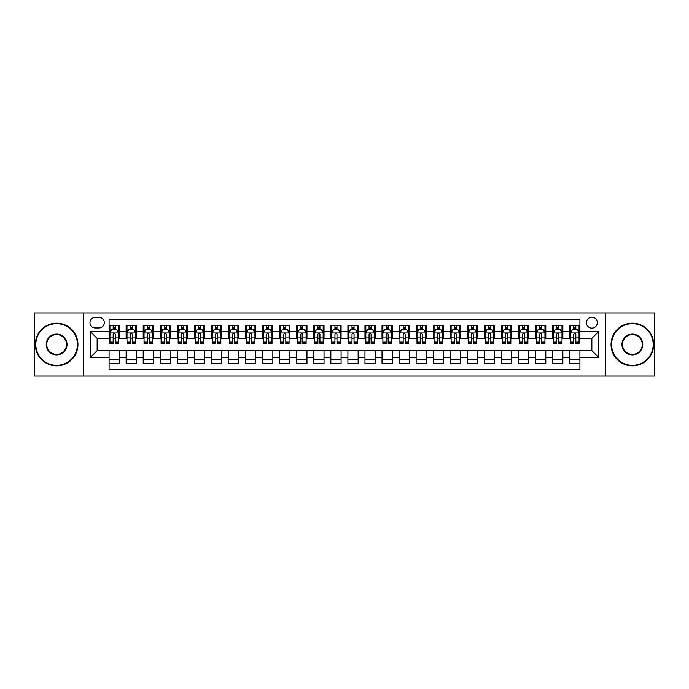 <?xml version="1.0" encoding="UTF-8"?>
<svg xmlns="http://www.w3.org/2000/svg" width="689" height="689" viewBox="0 0 689 689"><rect width="100%" height="100%" fill="white"/><g stroke="black" fill="none" stroke-linecap="round" stroke-linejoin="round"><path stroke-width="1.03" d="M591.86 317.207A5.46 5.46 0 0 0 586.399 322.667A5.46 5.46 0 0 0 591.86 328.119A5.46 5.46 0 0 0 597.32 322.667A5.46 5.46 0 0 0 591.86 317.207M605.502 376.056L654.55 376.056L654.55 312.944L605.502 312.944L605.502 376.056L83.498 376.056L83.498 312.944L34.45 312.944L34.45 376.056L83.498 376.056M579.914 325.311L569.682 325.311L569.682 331.538L562.861 331.538L562.861 338.359L569.682 338.359L569.682 331.538M562.861 331.538L562.861 325.311L552.621 325.311L552.621 331.538L545.8 331.538L545.8 338.359L552.621 338.359L552.621 331.538M545.8 331.538L545.8 325.311L535.56 325.311L535.56 331.538L528.739 331.538L528.739 338.359L535.56 338.359L535.56 331.538M528.739 331.538L528.739 325.311L518.507 325.311L518.507 331.538L511.677 331.538L511.677 338.359L518.507 338.359L518.507 331.538M511.677 331.538L511.677 325.311L501.446 325.311L501.446 331.538L494.624 331.538L494.624 338.359L501.446 338.359L501.446 331.538M494.624 331.538L494.624 325.311L484.384 325.311L484.384 331.538L477.563 331.538L477.563 338.359L484.384 338.359L484.384 331.538M477.563 331.538L477.563 325.311L467.323 325.311L467.323 331.538L460.502 331.538L460.502 338.359L467.323 338.359L467.323 331.538M460.502 331.538L460.502 325.311L450.27 325.311L450.27 331.538L443.44 331.538L443.44 338.359L450.27 338.359L450.27 331.538M443.44 331.538L443.44 325.311L433.209 325.311L433.209 331.538L426.388 331.538L426.388 338.359L433.209 338.359L433.209 331.538M426.388 331.538L426.388 325.311L416.147 325.311L416.147 331.538L409.326 331.538L409.326 338.359L416.147 338.359L416.147 331.538M409.326 331.538L409.326 325.311L399.086 325.311L399.086 331.538L392.265 331.538L392.265 338.359L399.086 338.359L399.086 331.538M392.265 331.538L392.265 325.311L382.033 325.311L382.033 331.538L375.204 331.538L375.204 338.359L382.033 338.359L382.033 331.538M375.204 331.538L375.204 325.311L364.972 325.311L364.972 331.538L358.151 331.538L358.151 338.359L364.972 338.359L364.972 331.538M358.151 331.538L358.151 325.311L347.911 325.311L347.911 331.538L341.089 331.538L341.089 338.359L347.911 338.359L347.911 331.538M341.089 331.538L341.089 325.311L330.849 325.311L330.849 331.538L324.028 331.538L324.028 338.359L330.849 338.359L330.849 331.538M324.028 331.538L324.028 325.311L313.796 325.311L313.796 331.538L306.967 331.538L306.967 338.359L313.796 338.359L313.796 331.538M306.967 331.538L306.967 325.311L296.735 325.311L296.735 331.538L289.914 331.538L289.914 338.359L296.735 338.359L296.735 331.538M289.914 331.538L289.914 325.311L279.674 325.311L279.674 331.538L272.853 331.538L272.853 338.359L279.674 338.359L279.674 331.538M272.853 331.538L272.853 325.311L262.612 325.311L262.612 331.538L255.791 331.538L255.791 338.359L262.612 338.359L262.612 331.538M255.791 331.538L255.791 325.311L245.56 325.311L245.56 331.538L238.73 331.538L238.73 338.359L245.56 338.359L245.56 331.538M238.73 331.538L238.73 325.311L228.498 325.311L228.498 331.538L221.677 331.538L221.677 338.359L228.498 338.359L228.498 331.538M221.677 331.538L221.677 325.311L211.437 325.311L211.437 331.538L204.616 331.538L204.616 338.359L211.437 338.359L211.437 331.538M204.616 331.538L204.616 325.311L194.376 325.311L194.376 331.538L187.554 331.538L187.554 338.359L194.376 338.359L194.376 331.538M187.554 331.538L187.554 325.311L177.323 325.311L177.323 331.538L170.493 331.538L170.493 338.359L177.323 338.359L177.323 331.538M170.493 331.538L170.493 325.311L160.261 325.311L160.261 331.538L153.44 331.538L153.44 338.359L160.261 338.359L160.261 331.538M153.44 331.538L153.44 325.311L143.2 325.311L143.2 331.538L136.379 331.538L136.379 338.359L143.2 338.359L143.2 331.538M136.379 331.538L136.379 325.311L126.139 325.311L126.139 338.359L119.318 338.359L119.318 325.311L109.086 325.311M109.086 363.689L119.318 363.689L119.318 350.641L126.139 350.641L126.139 363.689L136.379 363.689L136.379 350.641L143.2 350.641L143.2 357.462L136.379 357.462M143.2 357.462L143.2 363.689L153.44 363.689L153.44 350.641L160.261 350.641L160.261 357.462L153.44 357.462M160.261 357.462L160.261 363.689L170.493 363.689L170.493 350.641L177.323 350.641L177.323 357.462L170.493 357.462M177.323 357.462L177.323 363.689L187.554 363.689L187.554 350.641L194.376 350.641L194.376 357.462L187.554 357.462M194.376 357.462L194.376 363.689L204.616 363.689L204.616 350.641L211.437 350.641L211.437 357.462L204.616 357.462M211.437 357.462L211.437 363.689L221.677 363.689L221.677 350.641L228.498 350.641L228.498 357.462L221.677 357.462M228.498 357.462L228.498 363.689L238.73 363.689L238.73 350.641L245.56 350.641L245.56 357.462L238.73 357.462M245.56 357.462L245.56 363.689L255.791 363.689L255.791 350.641L262.612 350.641L262.612 357.462L255.791 357.462M262.612 357.462L262.612 363.689L272.853 363.689L272.853 350.641L279.674 350.641L279.674 357.462L272.853 357.462M279.674 357.462L279.674 363.689L289.914 363.689L289.914 350.641L296.735 350.641L296.735 357.462L289.914 357.462M296.735 357.462L296.735 363.689L306.967 363.689L306.967 350.641L313.796 350.641L313.796 357.462L306.967 357.462M313.796 357.462L313.796 363.689L324.028 363.689L324.028 350.641L330.849 350.641L330.849 357.462L324.028 357.462M330.849 357.462L330.849 363.689L341.089 363.689L341.089 350.641L347.911 350.641L347.911 357.462L341.089 357.462M347.911 357.462L347.911 363.689L358.151 363.689L358.151 350.641L364.972 350.641L364.972 357.462L358.151 357.462M364.972 357.462L364.972 363.689L375.204 363.689L375.204 350.641L382.033 350.641L382.033 357.462L375.204 357.462M382.033 357.462L382.033 363.689L392.265 363.689L392.265 350.641L399.086 350.641L399.086 357.462L392.265 357.462M399.086 357.462L399.086 363.689L409.326 363.689L409.326 350.641L416.147 350.641L416.147 357.462L409.326 357.462M416.147 357.462L416.147 363.689L426.388 363.689L426.388 350.641L433.209 350.641L433.209 357.462L426.388 357.462M433.209 357.462L433.209 363.689L443.44 363.689L443.44 350.641L450.27 350.641L450.27 357.462L443.44 357.462M450.27 357.462L450.27 363.689L460.502 363.689L460.502 350.641L467.323 350.641L467.323 357.462L460.502 357.462M467.323 357.462L467.323 363.689L477.563 363.689L477.563 350.641L484.384 350.641L484.384 357.462L477.563 357.462M484.384 357.462L484.384 363.689L494.624 363.689L494.624 350.641L501.446 350.641L501.446 357.462L494.624 357.462M501.446 357.462L501.446 363.689L511.677 363.689L511.677 350.641L518.507 350.641L518.507 357.462L511.677 357.462M518.507 357.462L518.507 363.689L528.739 363.689L528.739 350.641L535.56 350.641L535.56 357.462L528.739 357.462M535.56 357.462L535.56 363.689L545.8 363.689L545.8 350.641L552.621 350.641L552.621 357.462L545.8 357.462M552.621 357.462L552.621 363.689L562.861 363.689L562.861 350.641L569.682 350.641L569.682 357.462L562.861 357.462M95.263 327.955L99.018 327.955A5.288 5.288 0 0 0 104.306 322.667A5.288 5.288 0 0 0 99.018 317.379L95.263 317.379A5.288 5.288 0 0 0 89.975 322.667A5.288 5.288 0 0 0 95.263 327.955M605.502 312.944L83.498 312.944M579.914 331.538L579.914 319.593L109.086 319.593L109.086 338.359L97.14 338.359L97.14 350.641L109.086 350.641L109.086 369.407L579.914 369.407L579.914 350.641L591.86 350.641L591.86 338.359L579.914 338.359L579.914 331.538L598.681 331.538L598.681 357.462L579.914 357.462M109.086 357.462L90.319 357.462L90.319 331.538L109.086 331.538M569.682 357.462L569.682 363.689L579.914 363.689M109.086 329.575L109.939 329.575M113.177 329.575L115.227 329.575M118.465 329.575L119.318 329.575M109.086 338.187L109.939 338.187M113.177 338.187L115.227 338.187M118.465 338.187L119.318 338.187M109.086 350.813L119.318 350.813M109.086 359.425L119.318 359.425M126.139 338.187L127 338.187M130.238 338.187L132.288 338.187M135.526 338.187L136.379 338.187M126.139 329.575L127 329.575M130.238 329.575L132.288 329.575M135.526 329.575L136.379 329.575M126.139 350.813L136.379 350.813M126.139 359.425L136.379 359.425M143.2 350.813L153.44 350.813M143.2 359.425L153.44 359.425M143.2 329.575L144.053 329.575M147.3 329.575L149.341 329.575M152.588 329.575L153.44 329.575M143.2 338.187L144.053 338.187M147.3 338.187L149.341 338.187M152.588 338.187L153.44 338.187M160.261 350.813L170.493 350.813M160.261 359.425L170.493 359.425M160.261 329.575L161.114 329.575M164.352 329.575L166.402 329.575M169.64 329.575L170.493 329.575M160.261 338.187L161.114 338.187M164.352 338.187L166.402 338.187M169.64 338.187L170.493 338.187M177.323 350.813L187.554 350.813M177.323 359.425L187.554 359.425M177.323 329.575L178.175 329.575M181.414 329.575L183.463 329.575M186.702 329.575L187.554 329.575M177.323 338.187L178.175 338.187M181.414 338.187L183.463 338.187M186.702 338.187L187.554 338.187M194.376 350.813L204.616 350.813M194.376 359.425L204.616 359.425M194.376 329.575L195.237 329.575M198.475 329.575L200.525 329.575M203.763 329.575L204.616 329.575M194.376 338.187L195.237 338.187M198.475 338.187L200.525 338.187M203.763 338.187L204.616 338.187M211.437 350.813L221.677 350.813M211.437 359.425L221.677 359.425M211.437 329.575L212.29 329.575M215.536 329.575L217.578 329.575M220.824 329.575L221.677 329.575M211.437 338.187L212.29 338.187M215.536 338.187L217.578 338.187M220.824 338.187L221.677 338.187M228.498 350.813L238.73 350.813M228.498 359.425L238.73 359.425M228.498 329.575L229.351 329.575M232.589 329.575L234.639 329.575M237.877 329.575L238.73 329.575M228.498 338.187L229.351 338.187M232.589 338.187L234.639 338.187M237.877 338.187L238.73 338.187M245.56 350.813L255.791 350.813M245.56 359.425L255.791 359.425M245.56 329.575L246.412 329.575M249.651 329.575L251.7 329.575M254.939 329.575L255.791 329.575M245.56 338.187L246.412 338.187M249.651 338.187L251.7 338.187M254.939 338.187L255.791 338.187M262.612 350.813L272.853 350.813M262.612 359.425L272.853 359.425M262.612 329.575L263.465 329.575M266.712 329.575L268.762 329.575M272 329.575L272.853 329.575M262.612 338.187L263.465 338.187M266.712 338.187L268.762 338.187M272 338.187L272.853 338.187M279.674 350.813L289.914 350.813M279.674 359.425L289.914 359.425M279.674 329.575L280.526 329.575M283.773 329.575L285.814 329.575M289.061 329.575L289.914 329.575M279.674 338.187L280.526 338.187M283.773 338.187L285.814 338.187M289.061 338.187L289.914 338.187M296.735 350.813L306.967 350.813M296.735 359.425L306.967 359.425M296.735 329.575L297.588 329.575M300.826 329.575L302.876 329.575M306.114 329.575L306.967 329.575M296.735 338.187L297.588 338.187M300.826 338.187L302.876 338.187M306.114 338.187L306.967 338.187M313.796 350.813L324.028 350.813M313.796 359.425L324.028 359.425M313.796 329.575L314.649 329.575M317.887 329.575L319.937 329.575M323.175 329.575L324.028 329.575M313.796 338.187L314.649 338.187M317.887 338.187L319.937 338.187M323.175 338.187L324.028 338.187M330.849 350.813L341.089 350.813M330.849 359.425L341.089 359.425M330.849 329.575L331.702 329.575M334.949 329.575L336.99 329.575M340.237 329.575L341.089 329.575M330.849 338.187L331.702 338.187M334.949 338.187L336.99 338.187M340.237 338.187L341.089 338.187M347.911 350.813L358.151 350.813M347.911 359.425L358.151 359.425M347.911 329.575L348.763 329.575M352.01 329.575L354.051 329.575M357.298 329.575L358.151 329.575M347.911 338.187L348.763 338.187M352.01 338.187L354.051 338.187M357.298 338.187L358.151 338.187M364.972 350.813L375.204 350.813M364.972 359.425L375.204 359.425M364.972 329.575L365.825 329.575M369.063 329.575L371.113 329.575M374.351 329.575L375.204 329.575M364.972 338.187L365.825 338.187M369.063 338.187L371.113 338.187M374.351 338.187L375.204 338.187M382.033 350.813L392.265 350.813M382.033 359.425L392.265 359.425M382.033 329.575L382.886 329.575M386.124 329.575L388.174 329.575M391.412 329.575L392.265 329.575M382.033 338.187L382.886 338.187M386.124 338.187L388.174 338.187M391.412 338.187L392.265 338.187M399.086 350.813L409.326 350.813M399.086 359.425L409.326 359.425M399.086 329.575L399.939 329.575M403.186 329.575L405.227 329.575M408.474 329.575L409.326 329.575M399.086 338.187L399.939 338.187M403.186 338.187L405.227 338.187M408.474 338.187L409.326 338.187M416.147 350.813L426.388 350.813M416.147 359.425L426.388 359.425M416.147 329.575L417 329.575M420.238 329.575L422.288 329.575M425.535 329.575L426.388 329.575M416.147 338.187L417 338.187M420.238 338.187L422.288 338.187M425.535 338.187L426.388 338.187M433.209 350.813L443.44 350.813M433.209 359.425L443.44 359.425M433.209 329.575L434.061 329.575M437.3 329.575L439.349 329.575M442.588 329.575L443.44 329.575M433.209 338.187L434.061 338.187M437.3 338.187L439.349 338.187M442.588 338.187L443.44 338.187M450.27 350.813L460.502 350.813M450.27 359.425L460.502 359.425M450.27 329.575L451.123 329.575M454.361 329.575L456.411 329.575M459.649 329.575L460.502 329.575M450.27 338.187L451.123 338.187M454.361 338.187L456.411 338.187M459.649 338.187L460.502 338.187M467.323 350.813L477.563 350.813M467.323 359.425L477.563 359.425M467.323 329.575L468.175 329.575M471.422 329.575L473.464 329.575M476.71 329.575L477.563 329.575M467.323 338.187L468.175 338.187M471.422 338.187L473.464 338.187M476.71 338.187L477.563 338.187M484.384 350.813L494.624 350.813M484.384 359.425L494.624 359.425M484.384 329.575L485.237 329.575M488.475 329.575L490.525 329.575M493.763 329.575L494.624 329.575M484.384 338.187L485.237 338.187M488.475 338.187L490.525 338.187M493.763 338.187L494.624 338.187M501.446 350.813L511.677 350.813M501.446 359.425L511.677 359.425M501.446 329.575L502.298 329.575M505.537 329.575L507.586 329.575M510.825 329.575L511.677 329.575M501.446 338.187L502.298 338.187M505.537 338.187L507.586 338.187M510.825 338.187L511.677 338.187M518.507 350.813L528.739 350.813M518.507 359.425L528.739 359.425M518.507 329.575L519.36 329.575M522.598 329.575L524.648 329.575M527.886 329.575L528.739 329.575M518.507 338.187L519.36 338.187M522.598 338.187L524.648 338.187M527.886 338.187L528.739 338.187M535.56 350.813L545.8 350.813M535.56 359.425L545.8 359.425M535.56 329.575L536.412 329.575M539.659 329.575L541.7 329.575M544.947 329.575L545.8 329.575M535.56 338.187L536.412 338.187M539.659 338.187L541.7 338.187M544.947 338.187L545.8 338.187M552.621 350.813L562.861 350.813M552.621 359.425L562.861 359.425M552.621 329.575L553.474 329.575M556.712 329.575L558.762 329.575M562 329.575L562.861 329.575M552.621 338.187L553.474 338.187M556.712 338.187L558.762 338.187M562 338.187L562.861 338.187M569.682 350.813L579.914 350.813M569.682 359.425L579.914 359.425M569.682 329.575L570.535 329.575M573.773 329.575L575.823 329.575M579.061 329.575L579.914 329.575M569.682 338.187L570.535 338.187M573.773 338.187L575.823 338.187M579.061 338.187L579.914 338.187M97.14 338.359L90.319 331.538M97.14 350.641L90.319 357.462M598.681 331.538L591.86 338.359M598.681 357.462L591.86 350.641M115.227 327.525L113.177 327.525M118.465 342.088L115.227 342.088L115.227 343.475L118.465 343.475L118.465 333.071L116.76 329.661L111.644 329.661L109.939 333.071L109.939 343.475L113.177 343.475L113.177 342.088L109.939 342.088M109.939 333.071L109.939 325.311M118.465 333.071L118.465 325.311M113.177 329.661L113.177 325.311M115.227 325.311L115.227 329.661M115.227 342.088L115.227 334.346C114.546 333.037 113.857 333.037 113.177 334.346L113.177 342.088M56.627 323.684A20.816 20.816 0 0 0 35.811 344.5A20.816 20.816 0 0 0 56.627 365.316A20.816 20.816 0 0 0 77.435 344.5A20.816 20.816 0 0 0 56.627 323.684M56.627 365.825A21.325 21.325 0 0 1 35.303 344.5A21.325 21.325 0 0 1 56.627 323.175A21.325 21.325 0 0 1 77.952 344.5A21.325 21.325 0 0 1 56.627 365.825M56.627 334.096A10.404 10.404 0 0 1 67.031 344.5A10.404 10.404 0 0 1 56.627 354.904A10.404 10.404 0 0 1 46.223 344.5A10.404 10.404 0 0 1 56.627 334.096M56.627 354.396A9.896 9.896 0 0 0 66.523 344.5A9.896 9.896 0 0 0 56.627 334.604A9.896 9.896 0 0 0 46.731 344.5A9.896 9.896 0 0 0 56.627 354.396M632.373 323.684A20.816 20.816 0 0 0 611.565 344.5A20.816 20.816 0 0 0 632.373 365.316A20.816 20.816 0 0 0 653.189 344.5A20.816 20.816 0 0 0 632.373 323.684M632.373 365.825A21.325 21.325 0 0 1 611.048 344.5A21.325 21.325 0 0 1 632.373 323.175A21.325 21.325 0 0 1 653.697 344.5A21.325 21.325 0 0 1 632.373 365.825M632.373 334.096A10.404 10.404 0 0 1 642.777 344.5A10.404 10.404 0 0 1 632.373 354.904A10.404 10.404 0 0 1 621.969 344.5A10.404 10.404 0 0 1 632.373 334.096M632.373 354.396A9.896 9.896 0 0 0 642.269 344.5A9.896 9.896 0 0 0 632.373 334.604A9.896 9.896 0 0 0 622.477 344.5A9.896 9.896 0 0 0 632.373 354.396M132.288 327.525L130.238 327.525M135.526 342.088L132.288 342.088L132.288 343.475L135.526 343.475L135.526 333.071L133.821 329.661L128.705 329.661L127 333.071L127 343.475L130.238 343.475L130.238 342.088L127 342.088M127 333.071L127 325.311M135.526 333.071L135.526 325.311M130.238 329.661L130.238 325.311M132.288 325.311L132.288 329.661M132.288 342.088L132.288 334.346C131.599 333.037 130.919 333.037 130.238 334.346L130.238 342.088M149.341 327.525L147.3 327.525M152.588 342.088L149.341 342.088L149.341 343.475L152.588 343.475L152.588 333.071L150.882 329.661L145.758 329.661L144.053 333.071L144.053 343.475L147.3 343.475L147.3 342.088L144.053 342.088M144.053 333.071L144.053 325.311M152.588 333.071L152.588 325.311M147.3 329.661L147.3 325.311M149.341 325.311L149.341 329.661M149.341 342.088L149.341 334.346C148.66 333.037 147.98 333.037 147.3 334.346L147.3 342.088M166.402 327.525L164.352 327.525M169.64 342.088L166.402 342.088L166.402 343.475L169.64 343.475L169.64 333.071L167.935 329.661L162.819 329.661L161.114 333.071L161.114 343.475L164.352 343.475L164.352 342.088L161.114 342.088M161.114 333.071L161.114 325.311M169.64 333.071L169.64 325.311M164.352 329.661L164.352 325.311M166.402 325.311L166.402 329.661M166.402 342.088L166.402 334.346C165.722 333.037 165.041 333.037 164.352 334.346L164.352 342.088M183.463 327.525L181.414 327.525M186.702 342.088L183.463 342.088L183.463 343.475L186.702 343.475L186.702 333.071L184.996 329.661L179.881 329.661L178.175 333.071L178.175 343.475L181.414 343.475L181.414 342.088L178.175 342.088M178.175 333.071L178.175 325.311M186.702 333.071L186.702 325.311M181.414 329.661L181.414 325.311M183.463 325.311L183.463 329.661M183.463 342.088L183.463 334.346C182.783 333.037 182.094 333.037 181.414 334.346L181.414 342.088M200.525 327.525L198.475 327.525M203.763 342.088L200.525 342.088L200.525 343.475L203.763 343.475L203.763 333.071L202.058 329.661L196.942 329.661L195.237 333.071L195.237 343.475L198.475 343.475L198.475 342.088L195.237 342.088M195.237 333.071L195.237 325.311M203.763 333.071L203.763 325.311M198.475 329.661L198.475 325.311M200.525 325.311L200.525 329.661M200.525 342.088L200.525 334.346C199.836 333.037 199.155 333.037 198.475 334.346L198.475 342.088M217.578 327.525L215.536 327.525M220.824 342.088L217.578 342.088L217.578 343.475L220.824 343.475L220.824 333.071L219.119 329.661L213.995 329.661L212.29 333.071L212.29 343.475L215.536 343.475L215.536 342.088L212.29 342.088M212.29 333.071L212.29 325.311M220.824 333.071L220.824 325.311M215.536 329.661L215.536 325.311M217.578 325.311L217.578 329.661M217.578 342.088L217.578 334.346C216.897 333.037 216.217 333.037 215.536 334.346L215.536 342.088M234.639 327.525L232.589 327.525M237.877 342.088L234.639 342.088L234.639 343.475L237.877 343.475L237.877 333.071L236.172 329.661L231.056 329.661L229.351 333.071L229.351 343.475L232.589 343.475L232.589 342.088L229.351 342.088M229.351 333.071L229.351 325.311M237.877 333.071L237.877 325.311M232.589 329.661L232.589 325.311M234.639 325.311L234.639 329.661M234.639 342.088L234.639 334.346C233.959 333.037 233.278 333.037 232.589 334.346L232.589 342.088M251.7 327.525L249.651 327.525M254.939 342.088L251.7 342.088L251.7 343.475L254.939 343.475L254.939 333.071L253.233 329.661L248.118 329.661L246.412 333.071L246.412 343.475L249.651 343.475L249.651 342.088L246.412 342.088M246.412 333.071L246.412 325.311M254.939 333.071L254.939 325.311M249.651 329.661L249.651 325.311M251.7 325.311L251.7 329.661M251.7 342.088L251.7 334.346C251.02 333.037 250.331 333.037 249.651 334.346L249.651 342.088M268.762 327.525L266.712 327.525M272 342.088L268.762 342.088L268.762 343.475L272 343.475L272 333.071L270.295 329.661L265.179 329.661L263.465 333.071L263.465 343.475L266.712 343.475L266.712 342.088L263.465 342.088M263.465 333.071L263.465 325.311M272 333.071L272 325.311M266.712 329.661L266.712 325.311M268.762 325.311L268.762 329.661M268.762 342.088L268.762 334.346C268.073 333.037 267.392 333.037 266.712 334.346L266.712 342.088M285.814 327.525L283.773 327.525M289.061 342.088L285.814 342.088L285.814 343.475L289.061 343.475L289.061 333.071L287.356 329.661L282.232 329.661L280.526 333.071L280.526 343.475L283.773 343.475L283.773 342.088L280.526 342.088M280.526 333.071L280.526 325.311M289.061 333.071L289.061 325.311M283.773 329.661L283.773 325.311M285.814 325.311L285.814 329.661M285.814 342.088L285.814 334.346C285.134 333.037 284.454 333.037 283.773 334.346L283.773 342.088M302.876 327.525L300.826 327.525M306.114 342.088L302.876 342.088L302.876 343.475L306.114 343.475L306.114 333.071L304.409 329.661L299.293 329.661L297.588 333.071L297.588 343.475L300.826 343.475L300.826 342.088L297.588 342.088M297.588 333.071L297.588 325.311M306.114 333.071L306.114 325.311M300.826 329.661L300.826 325.311M302.876 325.311L302.876 329.661M302.876 342.088L302.876 334.346C302.195 333.037 301.515 333.037 300.826 334.346L300.826 342.088M319.937 327.525L317.887 327.525M323.175 342.088L319.937 342.088L319.937 343.475L323.175 343.475L323.175 333.071L321.47 329.661L316.354 329.661L314.649 333.071L314.649 343.475L317.887 343.475L317.887 342.088L314.649 342.088M314.649 333.071L314.649 325.311M323.175 333.071L323.175 325.311M317.887 329.661L317.887 325.311M319.937 325.311L319.937 329.661M319.937 342.088L319.937 334.346C319.257 333.037 318.568 333.037 317.887 334.346L317.887 342.088M336.99 327.525L334.949 327.525M340.237 342.088L336.99 342.088L336.99 343.475L340.237 343.475L340.237 333.071L338.532 329.661L333.416 329.661L331.702 333.071L331.702 343.475L334.949 343.475L334.949 342.088L331.702 342.088M331.702 333.071L331.702 325.311M340.237 333.071L340.237 325.311M334.949 329.661L334.949 325.311M336.99 325.311L336.99 329.661M336.99 342.088L336.99 334.346C336.31 333.037 335.629 333.037 334.949 334.346L334.949 342.088M354.051 327.525L352.01 327.525M357.298 342.088L354.051 342.088L354.051 343.475L357.298 343.475L357.298 333.071L355.584 329.661L350.468 329.661L348.763 333.071L348.763 343.475L352.01 343.475L352.01 342.088L348.763 342.088M348.763 333.071L348.763 325.311M357.298 333.071L357.298 325.311M352.01 329.661L352.01 325.311M354.051 325.311L354.051 329.661M354.051 342.088L354.051 334.346C353.371 333.037 352.69 333.037 352.01 334.346L352.01 342.088M371.113 327.525L369.063 327.525M374.351 342.088L371.113 342.088L371.113 343.475L374.351 343.475L374.351 333.071L372.646 329.661L367.53 329.661L365.825 333.071L365.825 343.475L369.063 343.475L369.063 342.088L365.825 342.088M365.825 333.071L365.825 325.311M374.351 333.071L374.351 325.311M369.063 329.661L369.063 325.311M371.113 325.311L371.113 329.661M371.113 342.088L371.113 334.346C370.432 333.037 369.752 333.037 369.063 334.346L369.063 342.088M388.174 327.525L386.124 327.525M391.412 342.088L388.174 342.088L388.174 343.475L391.412 343.475L391.412 333.071L389.707 329.661L384.591 329.661L382.886 333.071L382.886 343.475L386.124 343.475L386.124 342.088L382.886 342.088M382.886 333.071L382.886 325.311M391.412 333.071L391.412 325.311M386.124 329.661L386.124 325.311M388.174 325.311L388.174 329.661M388.174 342.088L388.174 334.346C387.494 333.037 386.805 333.037 386.124 334.346L386.124 342.088M405.227 327.525L403.186 327.525M408.474 342.088L405.227 342.088L405.227 343.475L408.474 343.475L408.474 333.071L406.768 329.661L401.644 329.661L399.939 333.071L399.939 343.475L403.186 343.475L403.186 342.088L399.939 342.088M399.939 333.071L399.939 325.311M408.474 333.071L408.474 325.311M403.186 329.661L403.186 325.311M405.227 325.311L405.227 329.661M405.227 342.088L405.227 334.346C404.546 333.037 403.866 333.037 403.186 334.346L403.186 342.088M422.288 327.525L420.238 327.525M425.535 342.088L422.288 342.088L422.288 343.475L425.535 343.475L425.535 333.071L423.821 329.661L418.705 329.661L417 333.071L417 343.475L420.238 343.475L420.238 342.088L417 342.088M417 333.071L417 325.311M425.535 333.071L425.535 325.311M420.238 329.661L420.238 325.311M422.288 325.311L422.288 329.661M422.288 342.088L422.288 334.346C421.608 333.037 420.927 333.037 420.238 334.346L420.238 342.088M439.349 327.525L437.3 327.525M442.588 342.088L439.349 342.088L439.349 343.475L442.588 343.475L442.588 333.071L440.882 329.661L435.767 329.661L434.061 333.071L434.061 343.475L437.3 343.475L437.3 342.088L434.061 342.088M434.061 333.071L434.061 325.311M442.588 333.071L442.588 325.311M437.3 329.661L437.3 325.311M439.349 325.311L439.349 329.661M439.349 342.088L439.349 334.346C438.669 333.037 437.989 333.037 437.3 334.346L437.3 342.088M456.411 327.525L454.361 327.525M459.649 342.088L456.411 342.088L456.411 343.475L459.649 343.475L459.649 333.071L457.944 329.661L452.828 329.661L451.123 333.071L451.123 343.475L454.361 343.475L454.361 342.088L451.123 342.088M451.123 333.071L451.123 325.311M459.649 333.071L459.649 325.311M454.361 329.661L454.361 325.311M456.411 325.311L456.411 329.661M456.411 342.088L456.411 334.346C455.73 333.037 455.041 333.037 454.361 334.346L454.361 342.088M473.464 327.525L471.422 327.525M476.71 342.088L473.464 342.088L473.464 343.475L476.71 343.475L476.71 333.071L475.005 329.661L469.881 329.661L468.175 333.071L468.175 343.475L471.422 343.475L471.422 342.088L468.175 342.088M468.175 333.071L468.175 325.311M476.71 333.071L476.71 325.311M471.422 329.661L471.422 325.311M473.464 325.311L473.464 329.661M473.464 342.088L473.464 334.346C472.783 333.037 472.103 333.037 471.422 334.346L471.422 342.088M490.525 327.525L488.475 327.525M493.763 342.088L490.525 342.088L490.525 343.475L493.763 343.475L493.763 333.071L492.058 329.661L486.942 329.661L485.237 333.071L485.237 343.475L488.475 343.475L488.475 342.088L485.237 342.088M485.237 333.071L485.237 325.311M493.763 333.071L493.763 325.311M488.475 329.661L488.475 325.311M490.525 325.311L490.525 329.661M490.525 342.088L490.525 334.346C489.845 333.037 489.164 333.037 488.475 334.346L488.475 342.088M507.586 327.525L505.537 327.525M510.825 342.088L507.586 342.088L507.586 343.475L510.825 343.475L510.825 333.071L509.119 329.661L504.004 329.661L502.298 333.071L502.298 343.475L505.537 343.475L505.537 342.088L502.298 342.088M502.298 333.071L502.298 325.311M510.825 333.071L510.825 325.311M505.537 329.661L505.537 325.311M507.586 325.311L507.586 329.661M507.586 342.088L507.586 334.346C506.906 333.037 506.226 333.037 505.537 334.346L505.537 342.088M524.648 327.525L522.598 327.525M527.886 342.088L524.648 342.088L524.648 343.475L527.886 343.475L527.886 333.071L526.181 329.661L521.065 329.661L519.36 333.071L519.36 343.475L522.598 343.475L522.598 342.088L519.36 342.088M519.36 333.071L519.36 325.311M527.886 333.071L527.886 325.311M522.598 329.661L522.598 325.311M524.648 325.311L524.648 329.661M524.648 342.088L524.648 334.346C523.967 333.037 523.278 333.037 522.598 334.346L522.598 342.088M541.7 327.525L539.659 327.525M544.947 342.088L541.7 342.088L541.7 343.475L544.947 343.475L544.947 333.071L543.242 329.661L538.118 329.661L536.412 333.071L536.412 343.475L539.659 343.475L539.659 342.088L536.412 342.088M536.412 333.071L536.412 325.311M544.947 333.071L544.947 325.311M539.659 329.661L539.659 325.311M541.7 325.311L541.7 329.661M541.7 342.088L541.7 334.346C541.02 333.037 540.34 333.037 539.659 334.346L539.659 342.088M558.762 327.525L556.712 327.525M562 342.088L558.762 342.088L558.762 343.475L562 343.475L562 333.071L560.295 329.661L555.179 329.661L553.474 333.071L553.474 343.475L556.712 343.475L556.712 342.088L553.474 342.088M553.474 333.071L553.474 325.311M562 333.071L562 325.311M556.712 329.661L556.712 325.311M558.762 325.311L558.762 329.661M558.762 342.088L558.762 334.346C558.081 333.037 557.401 333.037 556.712 334.346L556.712 342.088M575.823 327.525L573.773 327.525M579.061 342.088L575.823 342.088L575.823 343.475L579.061 343.475L579.061 333.071L577.356 329.661L572.24 329.661L570.535 333.071L570.535 343.475L573.773 343.475L573.773 342.088L570.535 342.088M570.535 333.071L570.535 325.311M579.061 333.071L579.061 325.311M573.773 329.661L573.773 325.311M575.823 325.311L575.823 329.661M575.823 342.088L575.823 334.346C575.143 333.037 574.462 333.037 573.773 334.346L573.773 342.088M126.139 357.462L119.318 357.462M126.139 331.538L119.318 331.538M118.422 332.985L109.982 332.985M109.939 330.599L111.17 330.599M117.233 330.599L118.465 330.599M113.177 337.024L109.939 337.024M118.465 337.024L115.227 337.024M115.227 328.61L113.177 328.61M135.483 332.985L127.034 332.985M127 330.599L128.232 330.599M134.286 330.599L135.526 330.599M130.238 337.024L127 337.024M135.526 337.024L132.288 337.024M132.288 328.61L130.238 328.61M152.545 332.985L144.096 332.985M144.053 330.599L145.293 330.599M151.347 330.599L152.588 330.599M147.3 337.024L144.053 337.024M152.588 337.024L149.341 337.024M149.341 328.61L147.3 328.61M169.597 332.985L161.157 332.985M161.114 330.599L162.354 330.599M168.409 330.599L169.64 330.599M164.352 337.024L161.114 337.024M169.64 337.024L166.402 337.024M166.402 328.61L164.352 328.61M186.659 332.985L178.218 332.985M178.175 330.599L179.407 330.599M185.47 330.599L186.702 330.599M181.414 337.024L178.175 337.024M186.702 337.024L183.463 337.024M183.463 328.61L181.414 328.61M203.72 332.985L195.271 332.985M195.237 330.599L196.468 330.599M202.523 330.599L203.763 330.599M198.475 337.024L195.237 337.024M203.763 337.024L200.525 337.024M200.525 328.61L198.475 328.61M220.781 332.985L212.333 332.985M212.29 330.599L213.53 330.599M219.584 330.599L220.824 330.599M215.536 337.024L212.29 337.024M220.824 337.024L217.578 337.024M217.578 328.61L215.536 328.61M237.834 332.985L229.394 332.985M229.351 330.599L230.591 330.599M236.646 330.599L237.877 330.599M232.589 337.024L229.351 337.024M237.877 337.024L234.639 337.024M234.639 328.61L232.589 328.61M254.896 332.985L246.455 332.985M246.412 330.599L247.644 330.599M253.707 330.599L254.939 330.599M249.651 337.024L246.412 337.024M254.939 337.024L251.7 337.024M251.7 328.61L249.651 328.61M271.957 332.985L263.508 332.985M263.465 330.599L264.705 330.599M270.76 330.599L272 330.599M266.712 337.024L263.465 337.024M272 337.024L268.762 337.024M268.762 328.61L266.712 328.61M289.018 332.985L280.569 332.985M280.526 330.599L281.767 330.599M287.821 330.599L289.061 330.599M283.773 337.024L280.526 337.024M289.061 337.024L285.814 337.024M285.814 328.61L283.773 328.61M306.071 332.985L297.631 332.985M297.588 330.599L298.828 330.599M304.882 330.599L306.114 330.599M300.826 337.024L297.588 337.024M306.114 337.024L302.876 337.024M302.876 328.61L300.826 328.61M323.132 332.985L314.692 332.985M314.649 330.599L315.881 330.599M321.935 330.599L323.175 330.599M317.887 337.024L314.649 337.024M323.175 337.024L319.937 337.024M319.937 328.61L317.887 328.61M340.194 332.985L331.745 332.985M331.702 330.599L332.942 330.599M338.997 330.599L340.237 330.599M334.949 337.024L331.702 337.024M340.237 337.024L336.99 337.024M336.99 328.61L334.949 328.61M357.255 332.985L348.806 332.985M348.763 330.599L350.003 330.599M356.058 330.599L357.298 330.599M352.01 337.024L348.763 337.024M357.298 337.024L354.051 337.024M354.051 328.61L352.01 328.61M374.308 332.985L365.868 332.985M365.825 330.599L367.065 330.599M373.119 330.599L374.351 330.599M369.063 337.024L365.825 337.024M374.351 337.024L371.113 337.024M371.113 328.61L369.063 328.61M391.369 332.985L382.929 332.985M382.886 330.599L384.118 330.599M390.172 330.599L391.412 330.599M386.124 337.024L382.886 337.024M391.412 337.024L388.174 337.024M388.174 328.61L386.124 328.61M408.431 332.985L399.982 332.985M399.939 330.599L401.179 330.599M407.233 330.599L408.474 330.599M403.186 337.024L399.939 337.024M408.474 337.024L405.227 337.024M405.227 328.61L403.186 328.61M425.492 332.985L417.043 332.985M417 330.599L418.24 330.599M424.295 330.599L425.535 330.599M420.238 337.024L417 337.024M425.535 337.024L422.288 337.024M422.288 328.61L420.238 328.61M442.545 332.985L434.104 332.985M434.061 330.599L435.293 330.599M441.356 330.599L442.588 330.599M437.3 337.024L434.061 337.024M442.588 337.024L439.349 337.024M439.349 328.61L437.3 328.61M459.606 332.985L451.166 332.985M451.123 330.599L452.354 330.599M458.409 330.599L459.649 330.599M454.361 337.024L451.123 337.024M459.649 337.024L456.411 337.024M456.411 328.61L454.361 328.61M476.667 332.985L468.219 332.985M468.175 330.599L469.416 330.599M475.47 330.599L476.71 330.599M471.422 337.024L468.175 337.024M476.71 337.024L473.464 337.024M473.464 328.61L471.422 328.61M493.729 332.985L485.28 332.985M485.237 330.599L486.477 330.599M492.532 330.599L493.763 330.599M488.475 337.024L485.237 337.024M493.763 337.024L490.525 337.024M490.525 328.61L488.475 328.61M510.782 332.985L502.341 332.985M502.298 330.599L503.53 330.599M509.593 330.599L510.825 330.599M505.537 337.024L502.298 337.024M510.825 337.024L507.586 337.024M507.586 328.61L505.537 328.61M527.843 332.985L519.403 332.985M519.36 330.599L520.591 330.599M526.646 330.599L527.886 330.599M522.598 337.024L519.36 337.024M527.886 337.024L524.648 337.024M524.648 328.61L522.598 328.61M544.904 332.985L536.455 332.985M536.412 330.599L537.653 330.599M543.707 330.599L544.947 330.599M539.659 337.024L536.412 337.024M544.947 337.024L541.7 337.024M541.7 328.61L539.659 328.61M561.966 332.985L553.517 332.985M553.474 330.599L554.714 330.599M560.768 330.599L562 330.599M556.712 337.024L553.474 337.024M562 337.024L558.762 337.024M558.762 328.61L556.712 328.61M579.018 332.985L570.578 332.985M570.535 330.599L571.767 330.599M577.83 330.599L579.061 330.599M573.773 337.024L570.535 337.024M579.061 337.024L575.823 337.024M575.823 328.61L573.773 328.61"/></g></svg>
